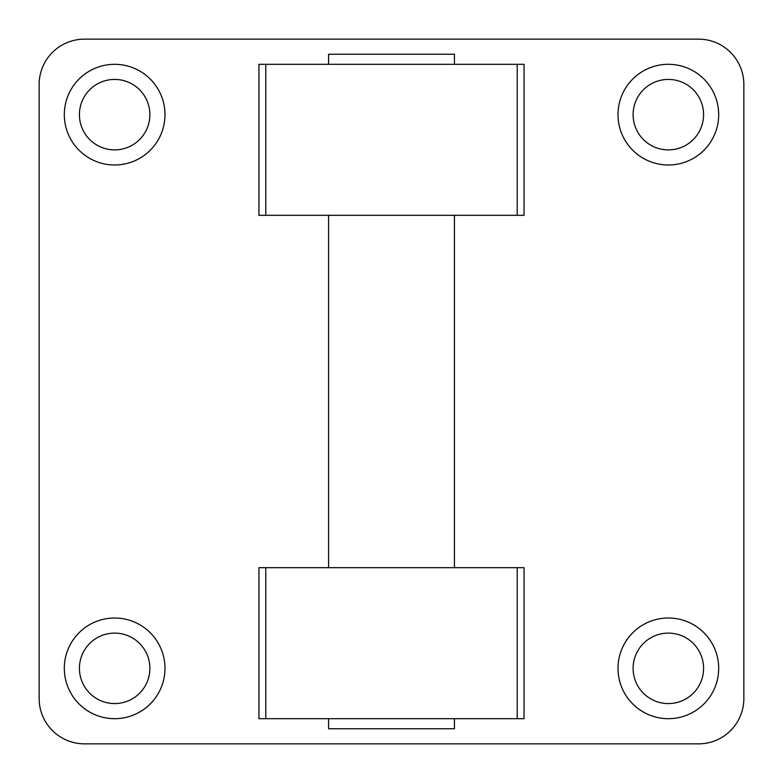 <?xml version="1.0" encoding="UTF-8"?>
<svg xmlns="http://www.w3.org/2000/svg" width="783" height="783" viewBox="0 0 783 783"><rect width="100%" height="100%" fill="white"/><g stroke="black" fill="none" stroke-linecap="round" stroke-linejoin="round"><path stroke-width="1.17" d="M517.22 215.325L258.948 215.325L258.948 64.314L524.052 64.314L524.052 215.325L517.22 215.325L517.22 64.314M517.22 567.675L524.052 567.675L524.052 718.686L517.22 718.686L517.22 567.675L258.948 567.675L258.948 718.686L517.22 718.686M718.686 668.349A50.337 50.337 0 0 1 643.176 711.943A50.337 50.337 0 0 1 643.176 624.756A50.337 50.337 0 0 1 718.686 668.349M164.988 114.651A50.337 50.337 0 0 1 89.487 158.244A50.337 50.337 0 0 1 89.487 71.057A50.337 50.337 0 0 1 164.988 114.651M164.988 668.349A50.337 50.337 0 0 1 89.487 711.943A50.337 50.337 0 0 1 89.487 624.756A50.337 50.337 0 0 1 164.988 668.349M718.686 114.651A50.337 50.337 0 0 1 643.176 158.244A50.337 50.337 0 0 1 643.176 71.057A50.337 50.337 0 0 1 718.686 114.651M743.85 698.544A45.306 45.306 0 0 1 698.544 743.85L84.456 743.85A45.306 45.306 0 0 1 39.15 698.544L39.15 84.456A45.306 45.306 0 0 1 84.456 39.15L698.544 39.15A45.306 45.306 0 0 1 743.85 84.456L743.85 698.544M703.584 668.349A35.235 35.235 0 0 0 650.732 637.832A35.235 35.235 0 0 0 650.732 698.857A35.235 35.235 0 0 0 703.584 668.349M149.886 114.651A35.235 35.235 0 0 0 97.033 84.143A35.235 35.235 0 0 0 97.033 145.168A35.235 35.235 0 0 0 149.886 114.651M149.886 668.349A35.235 35.235 0 0 0 97.033 637.832A35.235 35.235 0 0 0 97.033 698.857A35.235 35.235 0 0 0 149.886 668.349M703.584 114.651A35.235 35.235 0 0 0 650.732 84.143A35.235 35.235 0 0 0 650.732 145.168A35.235 35.235 0 0 0 703.584 114.651M454.424 64.314L454.424 54.252L328.576 54.252L328.576 64.314M328.576 718.686L328.576 728.748L454.424 728.748L454.424 718.686M454.424 567.675L454.424 215.325M265.78 215.325L265.78 64.314M265.78 718.686L265.78 567.675M328.576 567.675L328.576 215.325"/></g></svg>
